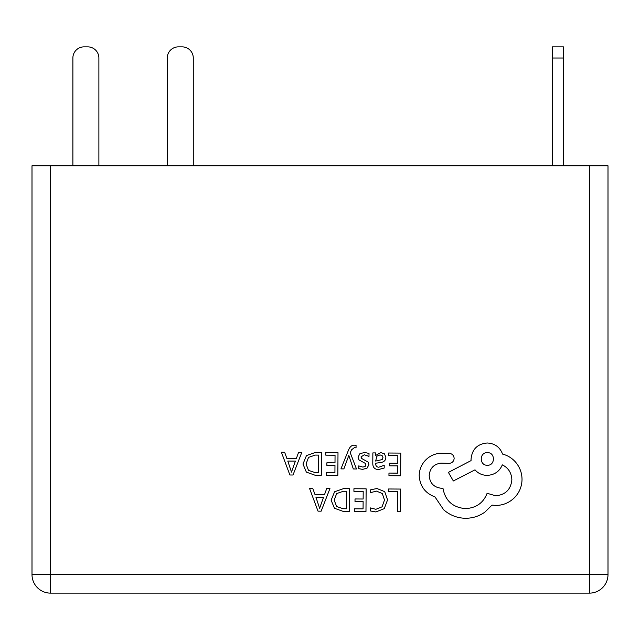 <?xml version="1.0" encoding="UTF-8"?>
<svg xmlns="http://www.w3.org/2000/svg" width="640" height="640" viewBox="0 0 640 640"><rect width="100%" height="100%" fill="white"/><g stroke="black" fill="none" stroke-linecap="round" stroke-linejoin="round"><path stroke-width="0.96" d="M589.416 165.784L50.584 165.784L50.584 574.552L589.416 574.552L589.416 165.784L608 165.784L608 574.552A18.584 18.584 0 0 1 589.416 593.136L50.584 593.136A18.584 18.584 0 0 1 32 574.552L32 165.784L50.584 165.784M50.584 593.136A18.584 18.584 0 0 1 32 574.552L50.584 574.552L50.584 593.136A18.584 18.584 0 0 1 32 574.552M84.024 46.864L87.744 46.864L84.024 46.864A11.152 11.152 0 0 0 72.88 58.016L72.88 165.784M178.416 46.864L182.128 46.864L178.416 46.864A11.152 11.152 0 0 0 167.264 58.016L167.264 165.784M552.256 58.016L552.256 46.864L563.408 46.864L563.408 58.016L552.256 58.016L552.256 165.784M563.408 58.016L563.408 165.784M87.744 46.864A11.152 11.152 0 0 1 98.888 58.016L98.888 165.784M182.128 46.864A11.152 11.152 0 0 1 193.28 58.016L193.28 165.784M388.576 488.984L388.56 491.568L397.584 491.632L397.448 511.72L400.368 511.736L400.536 489.064L388.576 488.984M376.952 488.52L370.664 489.792L370.648 492.6L376.512 491.12L382.32 493.552L384.496 500.032L382.064 506.832L375.872 509.304L370.536 507.92L370.52 510.984L375.88 511.952L384.232 508.672L387.568 499.88L384.72 491.664L376.952 488.52M353.944 488.736L353.92 491.32L363.192 491.384L363.136 499.016L355.024 498.96L355.008 501.552L363.12 501.608L363.064 508.864L354.312 508.808L354.296 511.416L365.976 511.496L366.136 488.824L353.944 488.736M349.656 488.704L343.424 488.664L334.592 491.776L331.12 500.2L334.48 508.272L343.032 511.336L349.496 511.376L349.656 488.704M346.592 508.752L346.712 491.272L343.424 491.248L336.664 493.56L334.192 500.144L336.632 506.544L343.16 508.728L346.592 508.752M309.544 488.424L318.016 511.152L321.144 511.176L329.944 488.568L326.704 488.544L324.48 494.728L315.04 494.664L312.776 488.448L309.544 488.424M323.536 497.288L315.928 497.232L319.632 508.272L323.536 497.288M388.592 453.016L388.576 455.6L397.84 455.664L397.792 463.288L389.68 463.232L389.664 465.832L397.768 465.888L397.72 473.144L388.968 473.08L388.952 475.688L400.624 475.768L400.784 453.096L388.592 453.016M378.6 469.504L384.184 468.04L384.208 465.28L378.88 467.2C376.696 467.184 375.616 465.856 375.632 463.216L380.432 462.576C384.016 462.104 385.824 460.352 385.848 457.328L384.48 453.872L380.744 452.576L375.76 455.424L375.704 452.92L372.864 452.904L372.792 463.32C372.76 467.424 374.696 469.48 378.6 469.504M382.192 459.584L382.96 457.536L382.152 455.648L379.992 454.896L376.896 456.2L375.648 461.048L382.192 459.584M364.328 454.776L368.992 456.376L369.008 453.44L364.624 452.456L359.896 453.712L358.048 457.2L358.976 459.888L365.376 463.416L365.984 464.928L365.112 466.504L362.872 467.088L358.76 465.888L358.744 468.648L362.576 469.392L367.072 468.136L368.912 464.696L368.128 462.128L361.688 458.488L360.968 456.944L364.328 454.776M340.944 468.872L343.888 468.888L348.824 455.416L353.312 468.96L356.488 468.976L350.248 452.776L351.512 449.84L354.44 447.576L356.048 447.912L356.072 445.384L354.24 445.144C351.752 445.12 349.816 446.84 348.424 450.28L340.944 468.872M325.8 452.568L325.784 455.152L335.048 455.216L335 462.848L326.888 462.784L326.872 465.384L334.976 465.44L334.928 472.696L326.176 472.632L326.16 475.24L337.84 475.328L338 452.656L325.8 452.568M321.52 452.536L315.28 452.496L306.456 455.608L302.976 464.032L306.344 472.104L314.888 475.16L321.36 475.208L321.52 452.536M318.448 472.584L318.576 455.104L315.28 455.08L308.528 457.392L306.056 463.976L308.496 470.376L315.024 472.56L318.448 472.584M281.4 452.256L289.88 474.984L293.008 475.008L301.8 452.4L298.568 452.376L296.344 458.56L286.904 458.496L284.64 452.272L281.4 452.256M295.4 461.112L287.792 461.064L291.488 472.096L295.4 461.112M419.2 475.72C419.928 486.152 425.2 493.224 435.008 496.952L443.616 509.744C449.92 515.248 457.208 518.088 465.48 518.288C472.656 518.256 479.12 516.208 484.872 512.136L492.016 505.096L495.72 505.44C502.864 505.408 509.064 502.88 514.312 497.832C519.296 492.792 521.864 486.688 522.024 479.512C521.984 472.848 519.768 466.976 515.376 461.896C511.832 458 507.552 455.392 502.536 454.064C499.976 447.168 494.896 443.48 487.296 442.992C477.488 443.864 472.072 449.2 471.064 459L471.048 460.608L448.4 472.384L453.336 480.96L475.016 469.832C478.056 473.368 482.072 475.224 487.064 475.392C494.456 474.968 499.536 471.456 502.296 464.864C508.32 467.832 511.512 472.8 511.864 479.76C510.856 489.56 505.44 494.896 495.632 495.768L487.104 493.288C483.376 502.936 476.144 508.04 465.392 508.608C452.72 507.448 445.24 500.68 442.968 488.304L441.68 488.296C434.024 487.512 429.864 483.288 429.192 475.632C429.808 468.376 433.704 464.216 440.888 463.136L449.104 463.36C452.144 463.08 453.824 461.432 454.144 458.4C453.888 455.52 452.344 453.84 449.504 453.368L439.992 453.296C434.208 453.824 429.304 456.208 425.272 460.448C421.312 464.8 419.288 469.888 419.2 475.72M487.392 452.664C479.168 452.248 479.296 465.624 487.304 465.24C495.376 465.8 495.472 452.224 487.392 452.664M608 574.552L589.416 574.552L589.416 593.136"/></g></svg>
